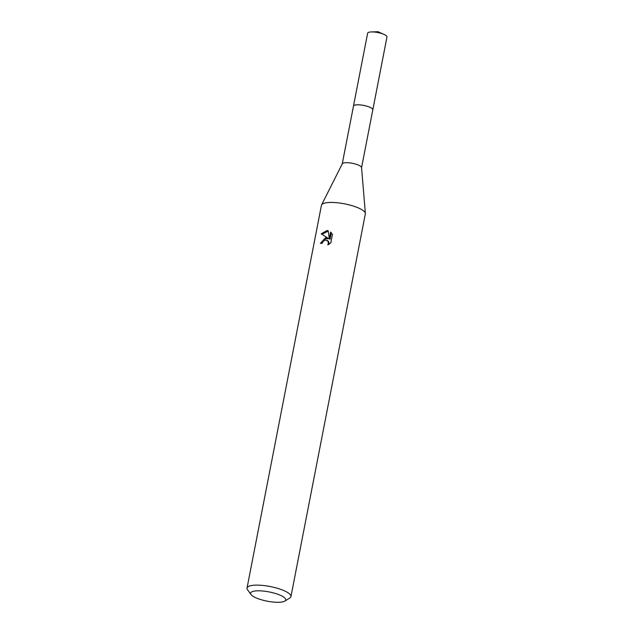 <?xml version="1.0" encoding="UTF-8"?>
<svg xmlns="http://www.w3.org/2000/svg" width="634" height="634" viewBox="0 0 634 634"><rect width="100%" height="100%" fill="white"/><g stroke="black" fill="none" stroke-linecap="round" stroke-linejoin="round"><path stroke-width="0.95" d="M342.241 163.881L353.479 106.092A9.843 2.599 11 0 1 358.321 104.808A9.843 2.599 11 0 1 368.203 106.631A9.843 2.599 11 0 1 372.8 109.848L361.57 167.638M353.463 106.179A9.851 2.599 11 0 1 358.321 104.792A9.851 2.599 11 0 1 368.37 106.67A9.851 2.599 11 0 1 372.784 109.936M251.024 594.534L247.561 589.794A22.372 5.904 11 0 1 247.03 588.051L321.422 205.361A22.372 5.904 11 0 1 321.565 204.941L342.289 163.794A9.843 2.599 11 0 1 347.067 162.692A9.843 2.599 11 0 1 361.562 167.535L365.366 213.46A22.372 5.904 11 0 1 365.342 213.896L290.951 596.586A22.372 5.904 11 0 1 289.809 598.005L284.817 601.103A17.895 4.723 11 0 1 276.931 602.3A17.895 4.723 11 0 1 251.024 594.534A17.895 4.723 11 0 1 259.409 590.809A17.895 4.723 11 0 1 279.348 594.858A17.895 4.723 11 0 1 284.817 601.103M321.565 204.941A22.372 5.904 11 0 1 332.43 202.444A22.372 5.904 11 0 1 365.366 213.46M325.567 237.75L328.024 238.194L321.192 233.835L326.97 230.546L328.19 230.736L329.315 238.82L330.631 232.044L332.454 234.485L330.829 242.846L327.754 245.001L328.412 243.519L327.897 241.047L325.131 239.993L322.785 241.776L322.191 243.313A22.372 5.904 -169 0 0 320.392 243.408L325.567 237.75M247.03 588.051A22.372 5.904 11 0 1 258.046 585.134A22.372 5.904 11 0 1 280.49 589.271A22.372 5.904 11 0 1 290.951 596.586M321.272 243.353L324.18 239.026L328.761 238.677L328.024 238.194M327.176 240.365L328.634 241.538L329.094 244.272M331.336 232.749L330.06 239.311L329.315 238.82M328.238 231.069L321.969 234.326M353.455 106.219A9.859 2.599 11 0 1 353.463 106.076L367.641 33.214A9.843 2.599 11 0 1 371.302 31.938A9.843 2.599 11 0 1 384.053 34.418A9.843 2.599 11 0 1 385.694 35.29A9.843 2.599 11 0 1 386.97 36.97L372.816 109.833A9.859 2.599 11 0 1 372.776 109.975M353.463 106.076A9.859 2.599 11 0 1 360.889 104.975A9.859 2.599 11 0 1 371.548 108.152A9.859 2.599 11 0 1 372.816 109.833M384.053 34.418L377.967 31.7L371.302 31.938"/></g></svg>
